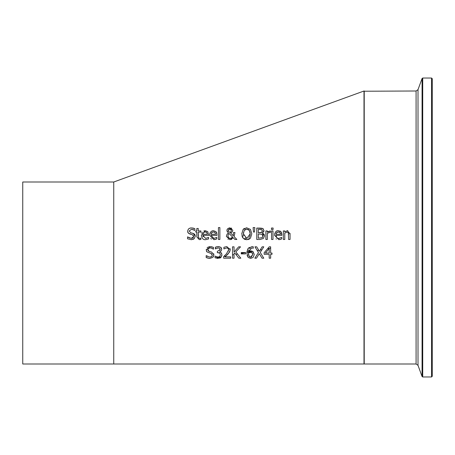 <?xml version="1.0" encoding="UTF-8"?>
<svg xmlns="http://www.w3.org/2000/svg" width="455" height="455" viewBox="0 0 455 455"><rect width="100%" height="100%" fill="white"/><g stroke="black" fill="none" stroke-linecap="round" stroke-linejoin="round"><path stroke-width="0.68" d="M254.845 258.201L258.468 252.502L257.251 250.54L258.787 250.273L259.395 251.279L262.165 246.826L263.792 246.826L260.237 252.428L263.792 258.201L262.063 258.201L259.299 253.668L256.478 258.201L254.845 258.201L258.468 252.502L254.954 246.826L256.688 246.826L259.395 251.279L260.175 250.028L261.961 249.715L263.792 246.826L262.165 246.826L261.545 247.821M208.572 238.949L205.654 239.666C203.3 239.973 201.872 238.5 201.36 235.252L205.307 230.696L207.776 231.646L208.726 235.354L202.816 235.354L205.637 238.414L208.572 237.379L208.572 238.949L205.654 239.666M187.636 231.151L188.285 229.269L189.496 228.313L191.458 227.892L194.842 228.632L194.842 230.44L191.561 229.206L189.212 230.992L190.696 232.761L193.028 233.364L195.286 236.23L194.257 238.642L191.288 239.677L187.551 238.79L187.551 236.89L191.174 238.369L193.068 237.846L193.711 236.469L192.311 234.723L188.37 233.205L187.636 231.004M215.499 239.427L213.89 239.666L209.59 235.252L210.267 232.499L211.552 231.208L212.61 230.793L213.537 230.696L216.006 231.646L216.955 234.57L216.955 235.354L211.052 235.354L213.867 238.414L216.802 237.379L216.802 238.949L213.89 239.666M198.243 230.935L200.888 230.935L200.888 232.124L198.243 232.124L198.448 237.851L199.654 238.386L200.888 238.107L200.888 239.398L199.296 239.637L196.805 236.856L196.805 232.124L195.838 232.124L195.838 230.935L196.805 230.935L196.805 228.484L198.243 228.484L198.243 230.935L200.888 230.935M218.44 227.591L219.879 227.591L219.879 239.472L218.44 239.472L218.44 227.591L219.879 227.591L219.879 229.946M227.705 228.677L229.934 227.858L232.812 230.219L232.368 231.766L230.617 233.045L233.301 235.815L233.449 232.522L234.939 232.522L234.137 236.663L236.867 239.472L234.917 239.472L233.358 237.84L229.9 239.711L226.351 236.35L227.022 234.257L228.45 233.028L226.92 230.492L227.506 228.899M246.786 227.858L250.455 229.4L251.82 233.785L250.455 238.164L246.786 239.711L243.118 238.164L241.764 233.785L243.129 229.4L246.786 227.858L245.99 227.91M256.779 228.097L262.78 228.558L263.963 230.662L262.364 233.148L264.497 235.98L263.314 238.551L260.044 239.472L256.779 239.472L256.779 228.097L259.794 228.097M253.463 232.016L253.128 227.591L254.823 227.591L254.493 232.016L253.463 232.016M272.994 230.935L272.994 239.472L271.555 239.472L271.555 230.935L272.994 230.935L271.555 230.935M269.832 230.935L270.412 230.981L270.412 232.477L269.565 232.414L267.324 233.415L267.324 239.472L265.885 239.472L265.885 230.935L267.324 230.935L267.324 232.209L270.412 230.981L270.412 232.477M281.878 235.354L275.969 235.354L276.213 236.822L277.499 238.17L278.79 238.414L281.725 237.379L281.725 238.949L278.813 239.666L274.513 235.252C275.11 231.851 276.424 230.332 278.46 230.696L280.928 231.646L281.878 235.354M271.464 228.023L273.097 228.023L273.097 229.519L271.464 229.519L271.464 228.023L273.097 228.023L273.097 229.519M286.986 232.061L284.773 233.096L284.773 239.472L283.334 239.472L283.334 230.935L284.773 230.935L284.773 231.885L287.367 230.696L290.04 233.933L290.04 239.472L288.601 239.472L288.322 232.698L286.986 232.061M212.872 257.371L209.909 258.406L206.172 257.519L206.172 255.619L209.795 257.098L211.683 256.58L212.331 255.198L210.927 253.452L206.991 251.933L206.257 249.875L210.079 246.621L213.463 247.361L213.355 249.169C211.103 247.918 210.045 247.509 210.182 247.935L208.481 248.424L207.833 249.721L209.317 251.49L211.649 252.087L213.907 254.959L212.872 257.371M218.138 258.44L215.033 257.74L215.033 256.125L218.047 257.12L219.771 256.489L220.396 254.715L219.714 253.065L217.353 252.661L217.353 251.399L220.174 249.488L219.577 248.254L218.195 247.907L215.346 248.902L215.346 247.287L218.315 246.587L220.709 247.23L221.721 249.334L221.198 250.876L219.623 251.99L221.153 252.724L221.943 254.828L220.942 257.388L217.524 258.412M223.661 256.586L226.408 253.85L228.655 249.795L228.091 248.367L226.704 247.907L223.9 248.891L223.9 247.27L226.812 246.587L230.202 249.71L229.616 251.99L225.088 256.882L230.674 256.882L230.674 258.201L223.661 258.201L223.661 256.586L223.661 258.201M232.516 258.201L232.516 246.826L234.029 246.826L234.029 252.053L238.693 246.826L240.536 246.826L235.826 251.905L240.814 258.201L238.852 258.201L234.695 252.912L234.029 253.657L234.029 258.201L232.516 258.201L232.516 246.826L234.029 246.826L234.029 252.053L234.814 251.177M241.258 253.913L241.258 252.531L245.563 252.531L245.563 253.913L241.258 253.913M246.889 253.207L248.134 248.447L251.985 246.616L253.276 246.769L253.276 248.237L251.786 247.935L248.458 251.729L250.824 250.938L252.644 251.353L254.265 254.516L253.196 257.371L250.648 258.44L248.14 257.411L246.889 253.207L247.116 250.864M264.162 252.69L269.252 246.826L270.651 246.826L270.651 253.065L272.01 253.065L272.01 254.294L270.651 254.294L270.651 258.201L269.189 258.201L269.189 254.294L264.162 254.294L264.162 252.69L264.162 254.294M364 364L364 91L113.75 182L113.75 364L364 364M257.251 250.54L254.954 246.826L256.688 246.826M201.656 233.307L202.293 232.13M203.846 230.952L204.653 230.742M205.637 238.414L206.013 238.397M202.816 235.354L203.066 236.827M206.837 232.539L205.222 231.879L203.516 232.55L202.816 234.257L207.326 234.257L206.837 232.539M206.49 232.215L205.916 231.953M203.015 233.341L202.816 234.257L207.326 234.257L207.309 233.95M204.591 231.942L203.516 232.55M187.75 236.97L189.712 238.113M191.174 238.369L193.688 236.765M193.711 236.469L193.563 235.673M190.321 234.228L188.37 233.205M187.966 232.624L187.733 232.022M188.717 228.831L189.013 228.598M190.014 228.103L190.708 227.949M192.738 227.983L194.842 228.632M193.318 229.565L193.005 229.445M189.212 230.992L190.696 232.761M192.323 233.17L194.205 233.921M194.393 234.069L194.848 234.592M195.024 234.917L195.201 235.428M194.257 238.642L192.926 239.444M191.726 239.66L191.288 239.677M211.427 239.074L210.733 238.534M209.783 233.654L210.455 232.221M212.201 230.907L212.604 230.793M212.639 230.787L212.934 230.736M216.489 232.323L216.836 233.267M216.802 237.379L216.802 238.949M213.867 238.414L214.294 238.392M212.553 238.158L212.838 238.266M215.067 232.539L213.458 231.879L211.751 232.55L211.052 234.257L215.556 234.257L215.067 232.539L215.556 234.257L211.052 234.257M214.726 232.215L214.146 231.953M212.815 231.942L211.751 232.55M211.712 232.59L211.268 233.284M195.838 230.935L196.805 230.935M196.805 228.484L198.243 228.484M198.243 232.124L198.243 236.19M199.608 238.386L200.149 238.329M200.888 239.398L200.302 239.535M219.879 237.129L219.879 239.472M231.316 230.543L231.214 229.724M231.072 229.439L230.167 228.842L228.99 229.098M228.859 229.223L228.598 229.599M228.501 229.838L228.711 231.453L229.9 232.505L230.611 232.107M228.49 231.004L228.711 231.453L228.416 230.418L229.883 228.814L231.322 230.367L231.043 231.584L229.9 232.505M232.022 237.897L232.693 237.169L229.183 233.574L228.387 234.365L227.927 235.98L228.114 237.038M229.172 238.221L230.463 238.465M231.077 238.374L231.504 238.221M231.731 239.29L230.986 239.58M228.251 239.381L227.944 239.222M227.022 234.257L227.71 233.557M228.45 233.028L226.977 231.117M226.971 229.985L227.273 229.235M228.905 228L229.434 227.892M231.168 228.052L231.697 228.302M232.812 230.219L232.368 231.766M230.617 233.045L233.301 235.815L233.421 234.547M233.449 232.522L234.939 232.522M234.137 236.663L236.867 239.472M229.183 233.574L228.387 234.365L227.927 235.98L228.632 237.834L230.315 238.465L232.693 237.169M249.63 238.903L247.901 239.609M246.786 239.711L245.097 239.466M244.932 239.41L243.965 238.915M243.129 229.4L243.743 228.819M244.193 228.512L244.489 228.353M243.118 238.164L242.447 237.135M242.424 237.095L241.952 235.679M249.806 231.225L249.312 230.349L246.798 229.166L244.272 230.349L243.34 233.785L246.798 238.403L250.244 233.785L249.312 230.349L248.663 229.718M248.328 229.513L246.798 229.166M250.165 234.985L250.057 232.005M245.359 229.451L244.858 229.758M248.919 237.635L249.778 236.424M249.852 236.242L250.108 235.349M243.425 232.528L243.652 236.02M245.126 237.971L246.798 238.403M259.873 228.097L262.16 228.296M263.041 228.717L263.405 229.024M263.94 230.304L263.963 230.662M263.94 231.009L263.86 231.39M263.854 231.419L262.364 233.096M263.155 233.472L264.002 234.251M264.236 234.661L264.366 235.013M262.905 236.373L261.995 234.274L258.292 233.978L258.292 238.181L262.097 237.703L262.637 237.157M258.292 238.181L262.097 237.703L262.916 236.043L262.797 235.138M262.774 235.087L262.546 234.689M262.37 231.208L261.801 229.684L258.292 229.388L258.292 232.715L261.13 232.624M261.261 232.585L261.75 232.34L262.308 230.321M261.204 229.468L260.863 229.422M258.292 232.715L261.75 232.34M253.128 227.591L254.823 227.591L254.493 232.016M267.443 232.101L268.461 231.345M265.885 230.935L267.324 230.935M267.324 233.415L267.324 239.472M276.356 239.08L275.992 238.835M274.712 233.642L275.491 232.067M276.213 231.379L276.6 231.134M280.161 231.055L280.928 231.646M281.292 232.113L281.878 234.57M275.969 235.354L276.936 237.828M278.79 238.414L279.194 238.392M281.725 237.379L281.725 238.949M280.422 239.427L278.813 239.666M277.715 231.948L277.072 232.226M276.646 232.579L276.083 233.603M276.054 233.711L275.969 234.257L280.479 234.257L280.388 233.438M279.512 232.13L279.194 231.987M279.006 231.936L276.674 232.55L275.969 234.257L280.479 234.257L279.99 232.539L278.375 231.879M288.601 234.604L288.544 233.506M288.442 232.988L288.322 232.698M284.773 233.096L284.773 239.472M283.334 230.935L284.773 230.935M287.367 230.696L287.85 230.731M290.006 233.29L290.04 239.472M209.71 258.4L208.578 258.315M207.685 258.11L206.172 257.519M206.866 256.097L207.44 256.455M209.795 257.098L210.944 256.95M211.285 256.825L212.172 255.972M211.876 253.958L211.478 253.674M206.991 251.933L206.615 251.405M206.598 251.376L206.394 250.893M206.257 249.875L206.297 249.357M207.127 247.753L207.895 247.156M208.674 246.82L209.328 246.678M213.907 254.959L213.315 256.865M213.674 253.714L213.833 254.237M207.833 249.721L208.214 250.87L209.317 251.49M208.492 248.413L208.089 248.834M208.003 248.976L207.878 249.306M212.337 248.481L211.097 248.026M210.477 247.941L210.182 247.935M211.251 246.701L213.463 247.361L213.463 249.169M220.356 257.866L219.725 258.178M215.141 256.125L217.359 257.064M218.047 257.12L219.555 256.683M220.396 254.715L219.714 253.065M219.151 252.798L218.002 252.661M219.845 250.591L220.146 249.875M220.174 249.488L220.078 248.902M219.048 248.009L217.462 247.986M215.966 248.561L215.437 248.902M215.346 247.287L216.341 246.9M216.381 246.889L218.224 246.587M218.514 246.587L219.282 246.661M221.016 247.486L221.613 248.498M221.153 252.724L221.551 253.225M221.568 253.253L221.727 253.571M221.921 255.295L221.864 255.653M228.393 251.12L228.495 250.83M228.49 248.908L227.602 248.066M230.099 250.739L228.091 253.935L225.088 256.882L230.674 256.882M230.042 248.595L230.196 249.403M238.852 258.201L238.238 257.422M232.516 254.902L234.029 254.635L234.029 253.657L234.695 252.912L235.804 254.322L237.504 254.021L240.814 258.201M237.914 247.702L238.693 246.826L240.536 246.826L235.826 251.905M241.258 252.531L245.563 252.531M251.405 252.315L248.458 252.826L248.538 254.954M248.43 253.452L249.238 256.552L249.778 256.99M248.925 256.097L250.66 257.194L251.319 257.098L252.713 254.578L252.4 253.134M249.835 257.018L250.239 257.155M252.246 252.906L250.483 252.201L248.458 252.826L248.43 253.549M253.025 251.609L254.265 254.516L253.196 257.371M248.14 257.411L247.105 255.346M247.554 249.465L248.134 248.447M248.93 247.605L249.238 247.378M253.276 246.769L253.276 248.237M250.307 248.265L249.704 248.68M248.822 250.011L248.458 251.729M249.937 251.035L250.386 250.961M250.984 250.938L251.689 251.006M252.627 251.342L246.911 252.36M250.66 257.194L252.713 254.578L251.939 252.599M269.189 248.623L265.362 253.065L269.189 253.065L269.189 248.623L265.362 253.065L269.189 253.065M268.922 247.207L269.252 246.826L270.651 246.826L270.651 248.18L267.608 248.72M269.189 258.201L269.189 254.294M270.651 253.065L272.01 253.065M431.567 78.032L431.567 376.967L432.25 376.285L432.25 78.715L431.567 78.032L422.718 78.032L422.075 78.482L422.075 376.518L418.009 365.348L418.009 89.652L416.086 91L364 91.228M418.009 89.652L422.075 78.482M113.75 364L22.75 364L22.75 182L113.75 182M221.357 256.865L215.42 257.911M225.97 256.057L223.826 256.432M245.563 252.605L241.258 253.361M416.086 91L416.086 364L364.227 364L364.227 91M431.567 376.967L422.718 376.967L422.718 78.032M422.718 376.967L422.075 376.518M418.009 365.348L416.086 364"/></g></svg>
